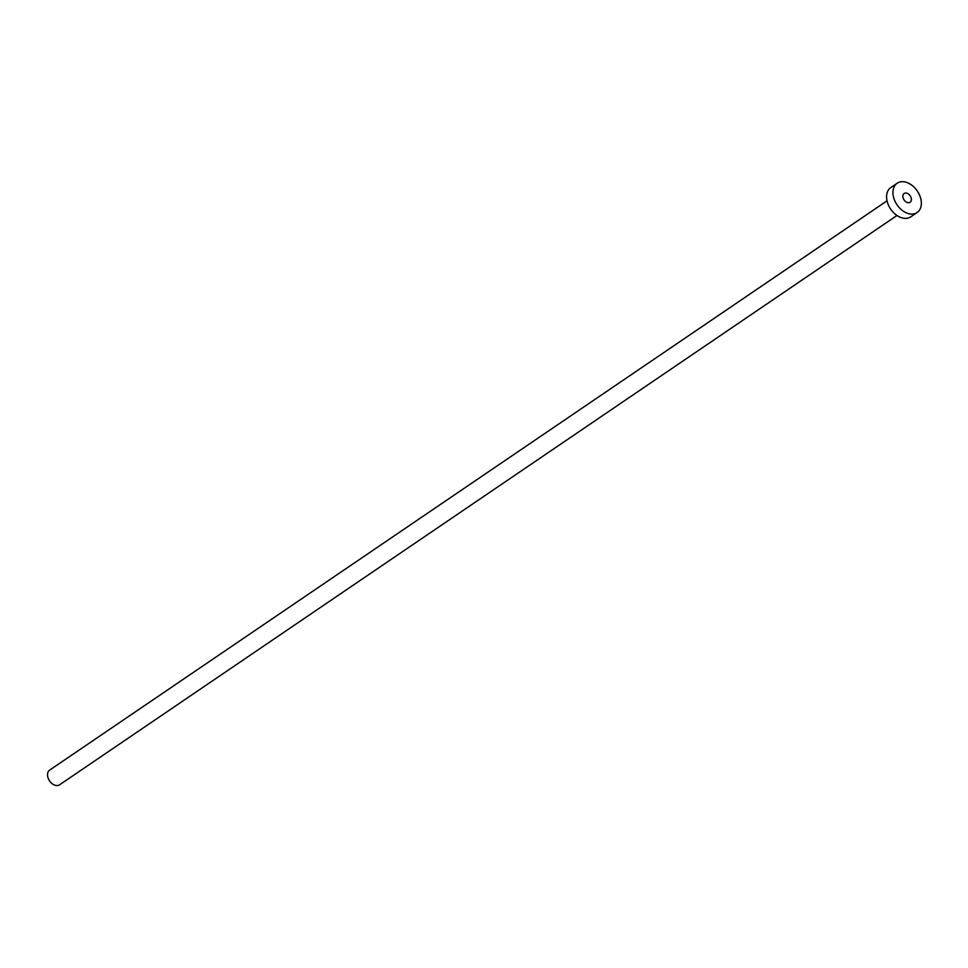 <?xml version="1.0" encoding="UTF-8"?>
<svg xmlns="http://www.w3.org/2000/svg" width="968" height="968" viewBox="0 0 968 968"><rect width="100%" height="100%" fill="white"/><g stroke="black" fill="none" stroke-linecap="round" stroke-linejoin="round"><path stroke-width="1.45" d="M910.876 197.073A5.312 3.678 55.8 0 0 904.148 193.479A5.312 3.678 55.8 0 0 903.398 198.682A5.312 3.678 55.8 0 0 910.126 202.276A5.312 3.678 55.8 0 0 910.876 197.073M896.985 215.489L59.617 784.782A8.857 6.135 -124.2 0 1 48.4 778.78A8.857 6.135 -124.2 0 1 49.646 770.117L887.027 200.836M917.107 212.536L910.755 216.844A17.714 12.269 -124.2 0 1 888.334 204.865A17.714 12.269 -124.2 0 1 890.826 187.538L897.179 183.218A17.714 12.269 -124.2 0 1 919.6 195.209A17.714 12.269 -124.2 0 1 917.107 212.536A17.714 12.269 -124.2 0 1 894.674 200.545A17.714 12.269 -124.2 0 1 897.179 183.218"/></g></svg>
